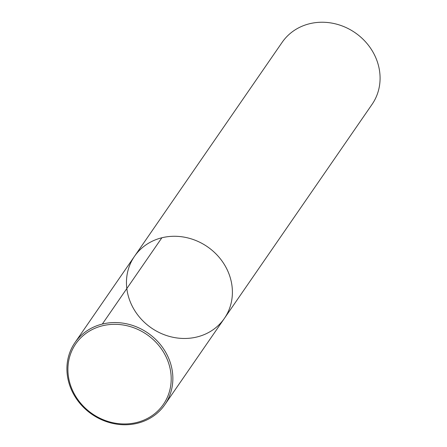 <?xml version="1.0" encoding="UTF-8"?>
<svg xmlns="http://www.w3.org/2000/svg" width="447" height="447" viewBox="0 0 447 447"><rect width="100%" height="100%" fill="white"/><g stroke="black" fill="none" stroke-linecap="round" stroke-linejoin="round"><path stroke-width="0.67" d="M309.547 23.741A54.618 49.338 -145.4 0 0 282.158 42.32L134.474 256.354A54.618 49.338 -145.4 0 0 151.404 327.981A54.618 49.338 -145.4 0 0 224.383 318.393A54.618 49.338 -145.4 0 0 220.762 259.338A54.618 49.338 -145.4 0 0 161.864 237.776A54.618 49.338 -145.4 0 0 134.474 256.354A54.618 49.338 34.6 0 1 207.447 246.766A54.618 49.338 34.6 0 1 224.383 318.393L372.066 104.358A54.618 49.338 -145.4 0 0 368.445 45.303A54.618 49.338 -145.4 0 0 309.547 23.741M137.452 423.259A54.618 49.338 34.6 0 1 78.555 401.697A54.618 49.338 34.6 0 1 74.934 342.642A54.618 49.338 34.6 0 1 147.907 333.049A54.618 49.338 34.6 0 1 164.842 404.68A54.618 49.338 34.6 0 1 137.452 423.259M136.681 422.499A53.249 48.103 34.6 0 1 68.793 360.343A53.249 48.103 34.6 0 1 153.192 339.58A53.249 48.103 34.6 0 1 136.681 422.499M102.324 324.064L161.864 237.776M164.842 404.68L224.383 318.393M74.934 342.642L134.474 256.354"/></g></svg>
